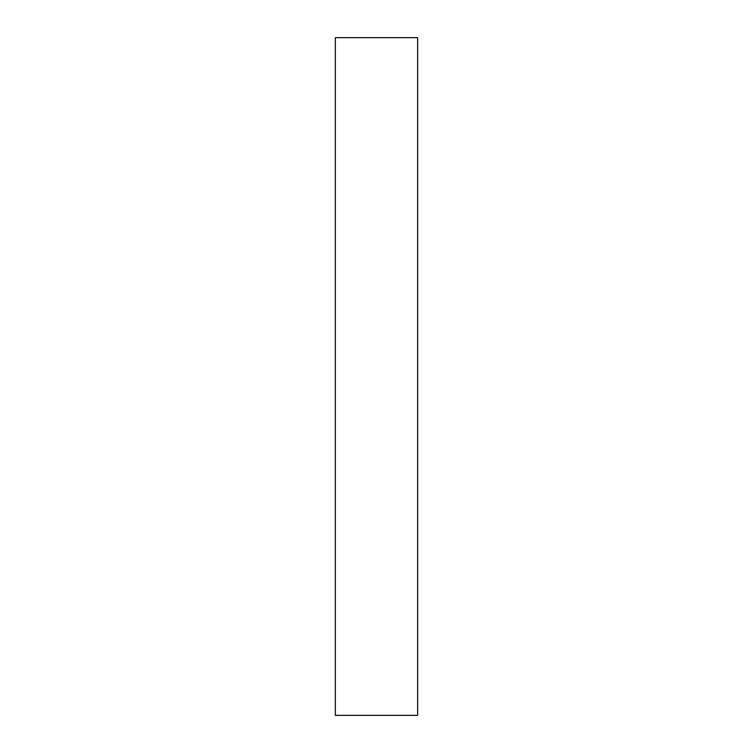<?xml version="1.0" encoding="UTF-8"?>
<svg xmlns="http://www.w3.org/2000/svg" width="753" height="753" viewBox="0 0 753 753"><rect width="100%" height="100%" fill="white"/><g stroke="black" fill="none" stroke-linecap="round" stroke-linejoin="round"><path stroke-width="1.13" d="M335.358 37.65L335.358 715.35L417.642 715.35L417.642 37.65L335.358 37.65"/></g></svg>
